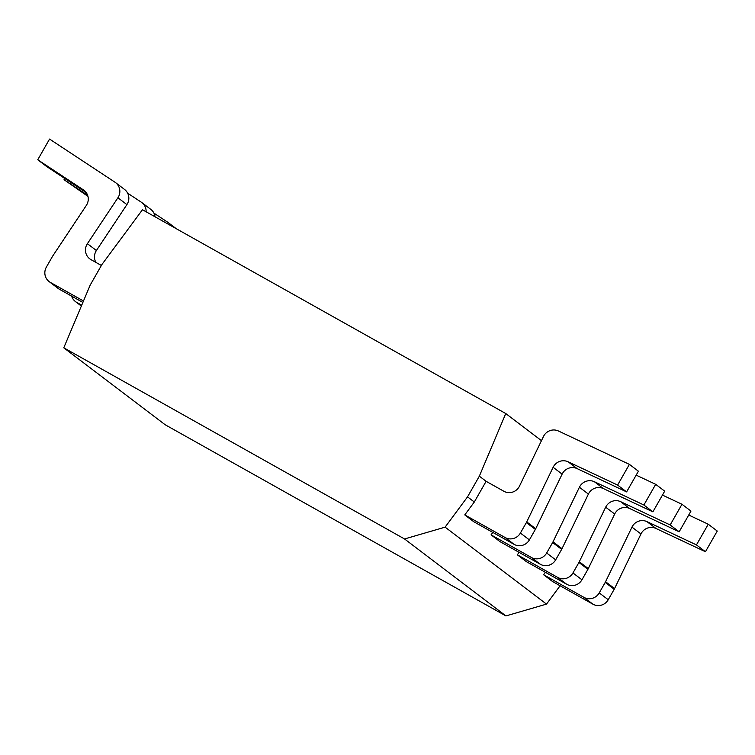 <?xml version="1.0" encoding="UTF-8"?>
<svg xmlns="http://www.w3.org/2000/svg" width="755" height="755" viewBox="0 0 755 755"><rect width="100%" height="100%" fill="white"/><g stroke="black" fill="none" stroke-linecap="round" stroke-linejoin="round"><path stroke-width="1.13" d="M505.935 615.929L404.548 538.966L445.11 527.15L467.534 496.865L479.34 476.169L505.756 413.542L142.469 209.739L101.953 264.458L90.156 285.154L63.779 347.8L165.175 424.754L505.935 615.929L546.507 604.113L560.087 585.767M546.507 604.113L445.11 527.15M63.779 347.8L404.548 538.966M467.534 496.865L474.31 502.009L464.769 514.901L473.772 521.724L514.089 544.346A11.372 11.08 127.2 0 0 529.387 539.891L535.361 529.425A11.372 11.08 -52.8 0 0 535.729 528.717L562.126 474.131L553.122 467.298A11.372 11.08 127.2 0 1 568.1 461.786L617.609 485.069L629.406 464.372L558.445 431.001A11.372 11.08 -52.8 0 0 543.468 436.513L519.497 486.097A11.372 11.08 127.2 0 1 503.83 491.25L486.116 481.312L479.34 476.169M629.406 464.372L638.409 471.205L626.612 491.901L577.103 468.61A11.372 11.08 -52.8 0 0 562.126 474.131M50.387 282.427L59.39 289.259A11.372 11.08 127.2 0 1 58.144 288.438L49.141 281.606A11.372 11.08 -52.8 0 0 50.387 282.427L83.484 300.99M59.39 289.259L82.88 302.434M101.378 265.477L91.015 259.663A11.372 11.08 127.2 0 1 87.401 243.686L117.912 197.772A11.372 11.08 -52.8 0 0 115.543 182.606L124.537 189.439A11.372 11.08 127.2 0 1 126.906 204.605L96.404 250.518A11.372 11.08 -52.8 0 0 95.913 262.41M115.543 182.606A11.372 11.08 -52.8 0 0 114.958 182.2L49.556 139.071L37.75 159.767L46.753 166.6L86.259 192.648M626.612 491.901L617.609 485.069M464.769 514.901L505.095 537.513A11.372 11.08 -52.8 0 0 520.393 533.058L526.358 522.592A11.372 11.08 127.2 0 0 526.735 521.884L553.122 467.298M492.836 532.426L491.052 534.842L531.369 557.464A11.372 11.08 -52.8 0 0 546.667 553.009L552.641 542.534L561.644 549.366A11.372 11.08 -52.8 0 0 562.013 548.668L588.4 494.072L579.406 487.239A11.372 11.08 127.2 0 1 594.383 481.728L643.883 505.01L655.689 484.323L636.172 475.14M546.667 553.009L555.671 559.842A11.372 11.08 127.2 0 1 540.372 564.296L500.055 541.675L491.052 534.842M519.119 552.367L517.326 554.793L557.652 577.405A11.372 11.08 -52.8 0 0 572.951 572.951L578.925 562.484L587.918 569.317A11.372 11.08 -52.8 0 0 588.287 568.609L614.683 514.023L605.68 507.19A11.372 11.08 127.2 0 1 620.657 501.679L670.166 524.961L681.973 504.265L662.446 495.082M572.951 572.951L581.954 579.783A11.372 11.08 127.2 0 1 566.656 584.238L526.329 561.626L517.326 554.793M545.403 572.318L543.609 574.734L583.926 597.356A11.372 11.08 -52.8 0 0 599.225 592.901L605.199 582.426L614.202 589.259A11.372 11.08 -52.8 0 0 614.57 588.56L640.967 533.964L631.963 527.132A11.372 11.08 127.2 0 1 646.941 521.62L696.45 544.902L708.247 524.215L688.73 515.033M599.225 592.901L608.228 599.734A11.372 11.08 127.2 0 1 592.93 604.189L552.613 581.567L543.609 574.734M474.31 502.009L486.116 481.312M541.467 440.646L505.756 413.542M608.228 599.734L614.202 589.259M708.247 524.215L717.25 531.048L705.444 551.735L655.944 528.453A11.372 11.08 -52.8 0 0 640.967 533.964M705.444 551.735L696.45 544.902M605.199 582.426A11.372 11.08 127.2 0 0 605.567 581.727L631.963 527.132M37.75 159.767L83.38 189.854A11.372 11.08 127.2 0 1 86.334 205.426L52.746 255.983A11.372 11.08 127.2 0 0 52.331 256.653L46.357 267.128A11.372 11.08 -52.8 0 0 49.141 281.606M555.671 559.842L561.644 549.366M655.689 484.323L664.693 491.156L652.886 511.843L603.387 488.56A11.372 11.08 -52.8 0 0 588.4 494.072M146.121 211.787A11.372 11.08 -52.8 0 0 141.817 202.557L150.821 209.39A11.372 11.08 127.2 0 1 155.049 216.798M64.741 178.463L64.033 179.709L87.957 196.385M652.886 511.843L643.883 505.01M552.641 542.534A11.372 11.08 127.2 0 0 553.009 541.835L579.406 487.239M71.621 296.12A11.372 11.08 -52.8 0 0 76.67 302.368L81.71 305.199M64.033 179.709L87.618 195.262M141.817 202.557A11.372 11.08 -52.8 0 0 141.232 202.142L127.661 193.195M581.954 579.783L587.918 569.317M681.973 504.265L690.967 511.097L679.17 531.794L629.661 508.511A11.372 11.08 -52.8 0 0 614.683 514.023M679.17 531.794L670.166 524.961M578.925 562.484A11.372 11.08 127.2 0 0 579.293 561.777L605.68 507.19M170.923 225.698A11.372 11.08 -52.8 0 0 167.516 222.093L153.945 213.137M577.103 468.61L568.1 461.786M526.735 521.884L535.729 528.717M526.358 522.592L535.361 529.425M520.393 533.058L529.387 539.891M505.095 537.513L514.089 544.346M655.944 528.453L646.941 521.62M605.567 581.727L614.57 588.56M583.926 597.356L592.93 604.189M84.513 190.713L83.38 189.854M117.912 197.772L126.906 204.605M96.404 250.518L87.401 243.686M603.387 488.56L594.383 481.728M553.009 541.835L562.013 548.668M531.369 557.464L540.372 564.296M76.67 302.368L81.389 305.964M629.661 508.511L620.657 501.679M579.293 561.777L588.287 568.609M557.652 577.405L566.656 584.238M75.424 301.556L81.351 306.058M168.101 222.498L176.255 228.699"/></g></svg>
